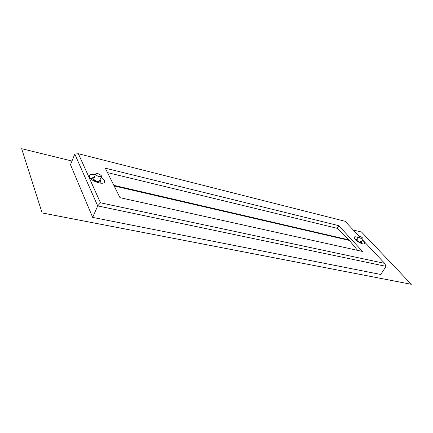 <?xml version="1.0" encoding="UTF-8"?>
<svg xmlns="http://www.w3.org/2000/svg" width="433" height="433" viewBox="0 0 433 433"><rect width="100%" height="100%" fill="white"/><g stroke="black" fill="none" stroke-linecap="round" stroke-linejoin="round"><path stroke-width="0.65" d="M353.328 230.031L361.566 232.05L411.345 284.308L42.12 212.944L21.655 148.692L71.965 161.027M411.35 284.302L42.125 212.933L21.655 148.692M95.2 174.867C91.98 174.153 90.01 174.412 89.295 175.636L89.409 177.048C90.925 181.162 103.693 185.346 104.597 182.071L104.456 180.577L101.089 177.351M358.302 237.663C356.056 236.694 354.665 236.526 354.124 237.149L355.082 239.346C357.604 242.209 364.11 245.089 364.738 243.627L363.736 241.376L362.389 240.153M359.249 236.331L345.117 221.295L78.362 153.737L100.51 202.817L384.661 263.367L362.573 239.866M362.502 251.465L338.806 225.674L105.284 168.183L119.99 197.67L362.502 251.465M92.678 217.398L380.753 274.484L386.068 266.365L97.696 205.897L92.678 217.398L70.476 164.675L74.79 154.088L97.696 205.897L100.51 202.817M338.806 225.674L337.199 228.326L348.911 239.898L348.679 240.272M78.362 153.737L74.79 154.088M386.068 266.365L384.661 263.367M357.604 250.382L349.404 240.434L114.144 185.952M107.492 172.605L337.199 228.326M113.841 185.335L348.911 239.898M359.054 236.456L359.433 237.3C361.041 238.675 362.28 239.227 363.146 238.951L362.762 238.096C361.154 236.721 359.92 236.174 359.054 236.456L356.916 239.887L357.29 240.743C358.887 242.117 360.121 242.664 360.998 242.377L360.613 241.517M99.422 180.545L99.471 181.113C97.647 181.892 95.698 181.254 93.636 179.197L95.601 173.914C97.42 173.151 99.368 173.795 101.446 175.841L101.501 176.404C99.677 177.162 97.728 176.518 95.65 174.461L95.601 173.914M357.22 239.395C356.153 239.265 356.023 239.676 356.819 240.629C360.007 243.037 361.501 243.454 361.301 241.89M100.424 183.148L100.867 182.694L100.781 181.151L99.931 180.041M99.866 180.198L100.229 180.734C101.631 183.327 93.82 181.524 92.819 179.002C92.521 178.244 92.911 177.817 93.983 177.725M91.255 179.23L91.46 178.748L91.439 179.381M355.379 239.655L357.263 239.33M361.896 243.633C362.226 243.416 362.042 242.81 361.344 241.82M100.656 183.175L100.867 182.694M94.048 177.562C93.025 177.395 92.159 177.79 91.46 178.748M360.998 242.377L363.146 238.951M99.471 181.113L101.501 176.404"/></g></svg>

